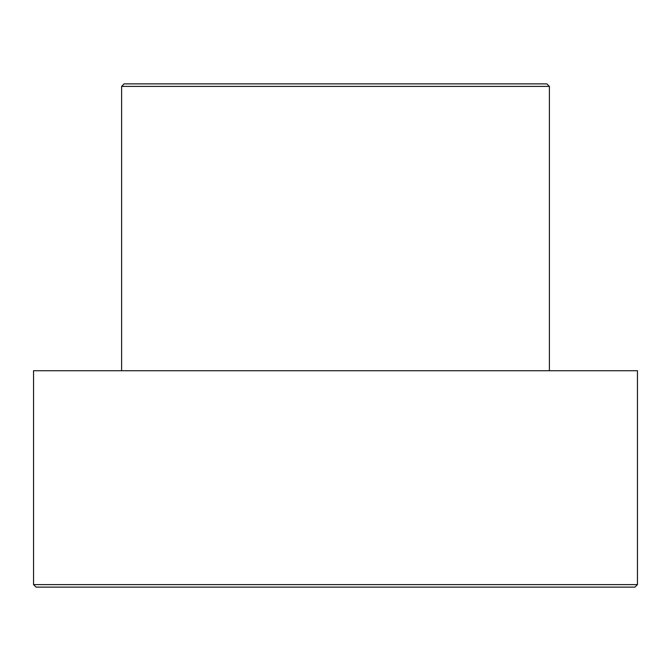 <?xml version="1.0" encoding="UTF-8"?>
<svg xmlns="http://www.w3.org/2000/svg" width="671" height="671" viewBox="0 0 671 671"><rect width="100%" height="100%" fill="white"/><g stroke="black" fill="none" stroke-linecap="round" stroke-linejoin="round"><path stroke-width="1.01" d="M549.381 86.391L546.865 83.875L124.135 83.875L121.619 86.391L549.381 86.391L121.619 86.391L121.619 370.728L121.619 86.391L124.135 83.875L546.865 83.875L549.381 86.391L549.381 370.728L549.381 86.391M33.55 584.609L36.066 587.125L634.934 587.125L637.45 584.609L33.55 584.609L637.45 584.609L637.45 370.728L33.55 370.728L33.55 584.609L33.55 370.728L637.45 370.728L637.45 584.609L634.934 587.125L36.066 587.125L33.55 584.609"/></g></svg>
